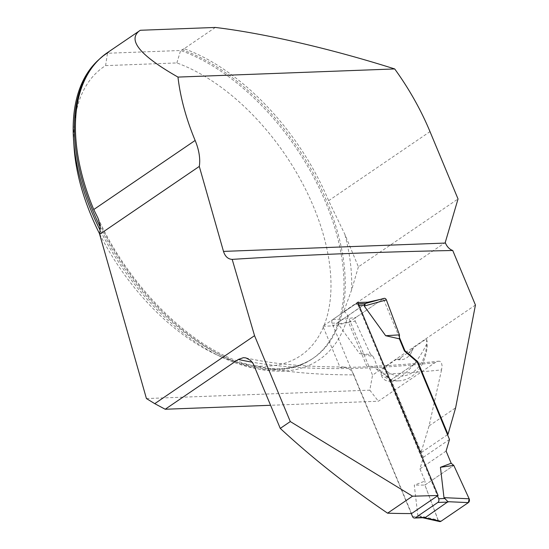 <?xml version="1.0" encoding="UTF-8"?>
<svg xmlns="http://www.w3.org/2000/svg" width="549" height="549" viewBox="0 0 549 549"><rect width="100%" height="100%" fill="white"/><g stroke="black" fill="none" stroke-linecap="round" stroke-linejoin="round"><path stroke-width="0.41" stroke-dasharray="2.75 2.06" d="M215.338 27.45L184.155 48.696A184.437 105.785 -124.3 0 1 328.618 200.708L344.882 234.368L358.401 266.841L458.031 198.958M140.324 30.27L109.148 51.51A184.437 105.785 -124.3 0 0 107.33 52.704M358.401 266.841L351.614 289.941L343.66 311.736L445.239 242.528M475.441 305.024L372.545 375.132L347.915 315.963L346.563 313.637L345.088 312.257L343.66 311.736M184.155 48.696L180.628 50.501A183.977 105.525 55.7 0 1 324.754 200.207A183.977 105.525 55.7 0 1 312.168 358.936A183.977 105.525 55.7 0 1 221.473 357.049A183.977 105.525 55.7 0 1 100.055 230.093M94.105 64.892A183.977 105.525 -124.3 0 1 106.232 54.008L104.989 54.859A183.977 105.525 55.7 0 1 107.474 53.253L109.148 51.51M104.989 54.859A183.977 105.525 55.7 0 0 99.225 59.313M99.698 234.052A174.781 100.247 -124.3 0 0 214.597 353.782A174.781 100.247 -124.3 0 0 329.592 264.467A174.781 100.247 -124.3 0 0 176.847 62.936L105.593 65.619A174.781 100.247 -124.3 0 0 74.081 147.544M176.847 62.936L180.628 50.501L107.474 53.253L105.593 65.619M399.411 337.463L383.291 298.745L380.073 299.466M441.547 369.896L429.078 425.9L420.953 452.788L390.703 380.114L383.682 374.164A870.899 241.656 157.4 0 0 441.547 369.896L442.082 365.682L441.369 362.532L439.783 361.269L438.507 361.187L435.131 362.573L378.391 401.23L270.636 405.279M447.517 434.691L420.953 452.788M390.703 380.114L417.261 362.017L391.108 379.839L378.302 368.853L373.231 356.665L359.506 353.542L338.067 323.855L338.287 322.956L342.123 319.511L356.047 317.308A2.759 2.127 -92.2 0 0 355.244 321.131L338.067 323.855M254.063 365.462A870.899 241.656 157.4 0 0 353.824 374.85L352.794 372.792L349.974 369.408L346.467 367.391L343.605 366.931L340.147 367.645L322.915 326.264L357.77 302.513M366.238 303.281L333.071 325.88L348.574 322.393L367.068 366.821L340.147 367.645M367.068 366.821A14.72 11.344 87.8 0 1 369.463 366.396A14.72 11.344 87.8 0 1 377.033 369.717L383.682 374.164M146.425 398.553L369.806 390.161L372.545 375.132M353.824 374.85L411.558 513.555M377.033 369.717L378.302 368.853M322.915 326.264L333.071 325.88M348.574 322.393L383.291 298.745M396.659 359.142L383.435 368.146L380.869 374.253C382.413 378.968 385.405 381.281 389.845 381.184C400.523 381.178 418.022 363.157 427.3 342.617L426.539 338.781L413.322 347.785A18.11 13.958 87.8 0 1 412.052 351.312A18.11 13.958 87.8 0 1 399.651 359.76A18.11 13.958 87.8 0 1 396.659 359.142L397.757 358.792L398.526 359.815L401.195 357.324L408.25 352.513L408.847 352.781L413.322 347.785M369.806 390.161L378.391 401.23M429.078 425.9L455.629 407.811M383.435 368.146A34.498 26.585 -92.2 0 0 412.821 372.277A34.498 26.585 -92.2 0 0 426.539 338.781M380.869 374.253A39.096 30.133 -92.2 0 0 398.622 380.855A39.096 30.133 -92.2 0 0 427.3 342.617M401.195 357.324L399.651 359.76L397.757 358.792M398.526 359.815L399.651 359.76M412.052 349.054L411.661 351.902L410.851 352.492L408.607 352.609M411.27 513.555L332.028 323.196A2.759 2.127 87.8 0 1 332.879 319.47L355.299 304.201A2.759 2.127 87.8 0 1 356.212 303.885A2.759 2.127 87.8 0 1 358.188 305.374L437.491 495.884M391.108 379.839L423.348 457.29L419.944 468.88L425.015 481.075L414.275 485.117L417.83 515.477L418.777 516.328L423.753 517.659M439.612 521.55A2.759 2.127 87.8 0 1 438.027 519.999L417.83 515.477M438.027 519.999L424.94 485.062L414.275 485.117M355.244 321.131L370.602 354.517L359.506 353.542M332.879 319.47L343.029 319.093L342.123 319.511M343.029 319.093L365.49 303.59L383.449 298.635A2.759 2.127 87.8 0 1 383.984 298.388M423.348 457.29L449.501 439.468M446.097 451.065L419.944 468.88M438.404 520.706L424.94 485.062L453.797 465.401L424.94 485.062L425.015 481.075M370.602 354.517L373.231 356.665M383.449 298.635L356.047 317.308M328.618 200.708L430.004 131.63M181.87 49.65A183.977 105.525 -124.3 0 1 326.003 199.362A183.977 105.525 -124.3 0 1 313.41 358.092A183.977 105.525 -124.3 0 1 100 226.62M83.839 81.931C89.151 69.867 96.617 60.555 106.232 54.008A183.977 105.525 -124.3 0 1 108.716 52.402M99.733 223.704A188.575 108.16 55.7 0 0 239.275 363.39A188.575 108.16 55.7 0 0 347.915 315.963M351.614 289.941A188.575 108.16 55.7 0 0 344.882 234.368M434.883 362.738A885.619 245.739 -22.6 0 1 252.204 362.189M412.525 516.561L418.777 516.328M332.028 323.196L338.287 322.956M358.188 305.374L358.943 305.347M355.299 304.201L365.449 303.817M98.017 218.001C126.524 281.664 182.838 340.037 234.409 359.911C266.725 372.27 293.063 371.666 313.41 358.092L312.168 358.936M214.597 353.782L221.473 357.049M245.883 357.9C272.784 363.994 305.374 367 343.653 366.931M369.463 366.396C391.149 365.579 414.166 363.843 438.507 361.187M398.622 380.855L389.845 381.184M408.847 352.781L409.732 352.746M421.605 517.515L422.6 517.741M356.212 303.885L358.305 303.81"/><path stroke-width="0.82" d="M215.338 27.45C264.323 33.324 331.315 48.82 394.704 68.941A184.437 105.785 -124.3 0 1 430.004 131.63L458.031 198.958L445.239 242.528L445.459 243.056A14.72 11.344 87.8 0 0 452.74 250.495C374.596 252.032 301.078 254.997 232.186 259.382L254.544 335.672L154.749 403.659L146.425 398.553L99.657 234.299A45.992 26.379 55.7 0 0 99.733 223.704L97.955 218.028L93.749 209.54A184.437 105.785 -124.3 0 1 83.839 81.931A184.437 105.785 -124.3 0 1 107.33 52.704L140.324 30.27L215.338 27.45M99.657 234.299L199.294 166.416A45.992 26.379 55.7 0 0 195.142 140.455A184.437 105.785 -124.3 0 1 177.972 77.086C140.29 55.634 127.423 40.235 139.357 30.881M177.972 77.086L394.704 68.941M411.27 513.555L412.525 516.561A2.759 2.127 87.8 0 0 414.495 518.043A2.759 2.127 87.8 0 0 415.408 517.734L425.557 517.357L447.95 501.697L468.352 502.61A2.759 2.127 -92.2 0 0 469.155 498.787L453.797 465.401L451.175 463.253L446.097 451.065L449.501 439.468L417.261 362.017L417.741 361.695L447.991 434.369L455.629 407.811L475.441 305.024L452.74 250.495M199.294 166.416L223.491 251.401C225.124 256.493 228.02 259.149 232.186 259.382M99.225 59.313A183.977 105.525 55.7 0 0 73.559 139.954A183.977 105.525 55.7 0 0 100.055 230.093M99.698 234.052A174.781 100.247 -124.3 0 1 74.081 147.544L73.559 139.954M417.741 361.695L404.929 350.715L399.411 337.463M252.204 362.189A885.619 245.739 -22.6 0 1 238.3 359.444L243.365 357.68L245.883 357.9L250.543 360.37L253.206 363.719L280.258 428.398C312.498 458.237 348.272 486.496 387.587 513.171A870.899 241.656 -22.6 0 0 411.558 513.555L438.088 495.473L357.77 302.513L367.844 302.19L380.073 299.466M438.088 495.473A4466.259 1239.292 -22.6 0 1 412.519 496.186L387.587 513.171M254.544 335.672L290.297 421.563L412.519 496.186M447.991 434.369L447.517 434.691M238.3 359.444L165.208 409.245L270.636 405.279M280.258 428.398L290.297 421.563M417.261 362.017L404.462 351.031L404.929 350.715M367.844 302.19L366.238 303.281M154.749 403.659L165.208 409.245M415.408 517.734L437.828 502.459L447.977 502.081M437.491 495.884L438.678 498.739A2.759 2.127 87.8 0 1 437.828 502.459M447.95 501.697L443.983 497.655L440.435 467.295L451.175 463.253M404.462 351.031L399.384 338.843L385.666 335.72L364.22 306.033L365.49 303.59M468.352 502.61L440.957 521.282L423.753 517.659M440.957 521.282A2.759 2.127 87.8 0 1 439.612 521.55L422.6 517.741M425.557 517.357L424.59 517.611M469.155 498.787L443.983 497.655M438.404 520.706L440.957 521.282L468.352 502.61L469.155 498.787L453.797 465.401L440.435 467.295M365.277 303.549L383.984 298.388A2.759 2.127 87.8 0 1 386.379 299.919L364.22 306.033M386.379 299.919L399.459 334.856L385.666 335.72M399.459 334.856L399.384 338.843M195.142 140.455L93.749 209.54M100 226.62A183.977 105.525 -124.3 0 1 94.105 64.892M223.491 251.401L445.459 243.056M358.943 305.347L364.44 305.141M438.678 498.739L444.937 498.506M414.495 518.043L423.67 517.7M358.305 303.81L365.394 303.542"/></g></svg>
